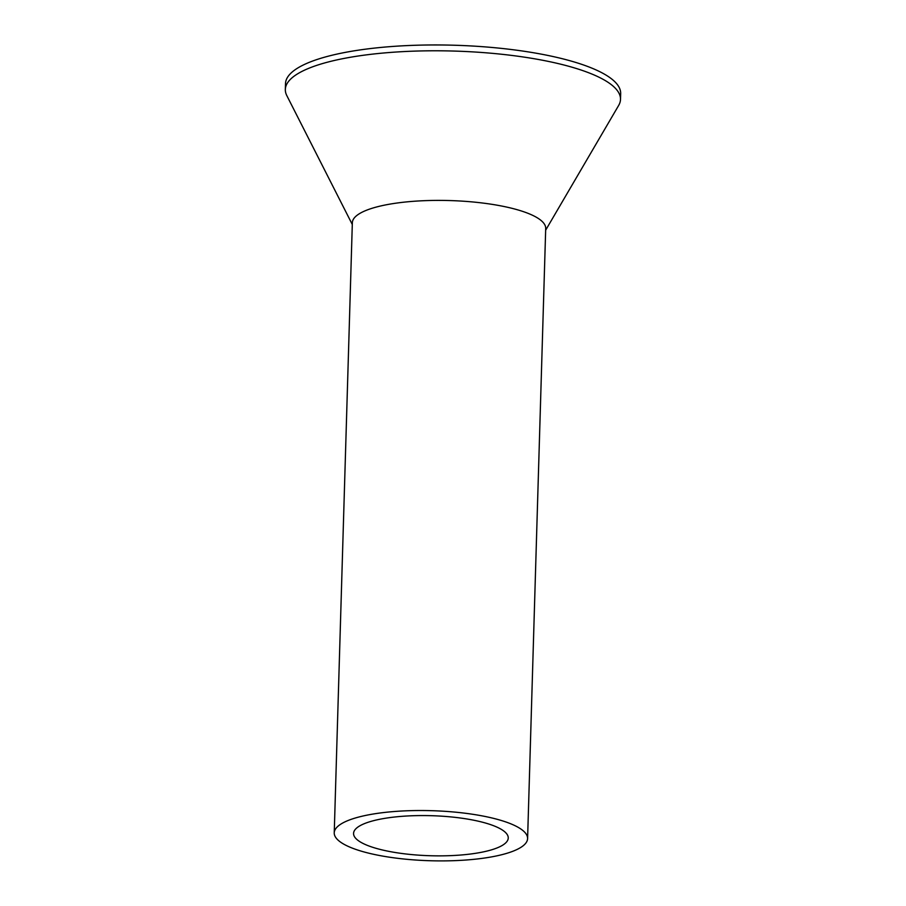 <?xml version="1.0" encoding="UTF-8"?>
<svg xmlns="http://www.w3.org/2000/svg" width="906" height="906" viewBox="0 0 906 906"><rect width="100%" height="100%" fill="white"/><g stroke="black" fill="none" stroke-linecap="round" stroke-linejoin="round"><path stroke-width="1.36" d="M359.161 816.94A96.727 25.04 -178.3 0 0 334.235 832.841A96.727 25.04 -178.3 0 0 395.843 858.084A96.727 25.04 -178.3 0 0 502.66 854.483A96.727 25.04 -178.3 0 0 527.598 838.582A96.727 25.04 -178.3 0 0 465.978 813.339A96.727 25.04 -178.3 0 0 359.161 816.94M527.598 838.582L545.706 228.448A96.727 25.04 -178.3 0 0 484.087 203.216A96.727 25.04 -178.3 0 0 377.27 206.806A96.727 25.04 -178.3 0 0 352.343 222.706L334.235 832.841M373.521 820.689A77.384 20.023 -178.3 0 0 353.567 833.418A77.384 20.023 -178.3 0 0 402.864 853.611A77.384 20.023 -178.3 0 0 488.311 850.734A77.384 20.023 -178.3 0 0 508.255 838.005A77.384 20.023 -178.3 0 0 458.968 817.824A77.384 20.023 -178.3 0 0 373.521 820.689M352.287 224.473L286.806 95.583A167.655 43.397 1.7 0 1 285.333 89.468A167.655 43.397 1.7 0 1 328.55 61.902A167.655 43.397 1.7 0 1 513.702 55.674A167.655 43.397 1.7 0 1 620.497 99.411A167.655 43.397 1.7 0 1 618.662 105.436L545.65 230.203M620.497 99.411L620.667 93.59A167.655 43.397 -178.3 0 0 513.872 49.841A167.655 43.397 -178.3 0 0 328.731 56.07A167.655 43.397 -178.3 0 0 285.503 83.635L285.333 89.468"/></g></svg>
